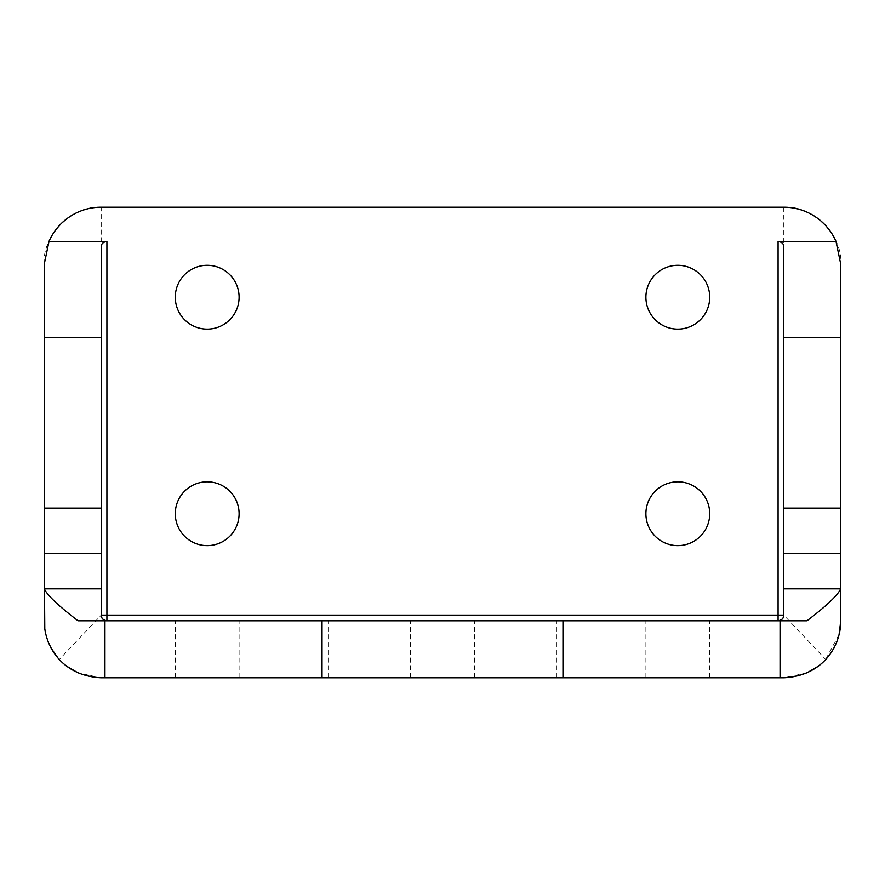 <?xml version="1.0" encoding="UTF-8"?>
<svg xmlns="http://www.w3.org/2000/svg" width="885" height="885" viewBox="0 0 885 885"><rect width="100%" height="100%" fill="white"/><g stroke="black" fill="none" stroke-linecap="round" stroke-linejoin="round"><path stroke-width="0.66" stroke-dasharray="4.42 3.32" d="M442.5 620.827L328.556 620.827L442.5 620.827M442.5 677.799L328.556 677.799L442.5 677.799M677.799 620.827L709.715 620.827L677.799 620.827M677.799 677.799L709.715 677.799L677.799 677.799M207.201 620.827L175.285 620.827L207.201 620.827M207.201 677.799L175.285 677.799L207.201 677.799M645.895 297.216A31.904 31.904 0 0 0 677.799 329.12A31.904 31.904 0 0 0 709.715 297.216A31.904 31.904 0 0 0 677.799 265.312A31.904 31.904 0 0 0 645.895 297.216M645.895 513.72A31.904 31.904 0 0 0 677.799 545.625A31.904 31.904 0 0 0 709.715 513.72A31.904 31.904 0 0 0 677.799 481.816A31.904 31.904 0 0 0 645.895 513.72M175.285 513.72A31.904 31.904 0 0 0 207.201 545.625A31.904 31.904 0 0 0 239.105 513.72A31.904 31.904 0 0 0 207.201 481.816A31.904 31.904 0 0 0 175.285 513.72M175.285 297.216A31.904 31.904 0 0 0 207.201 329.12A31.904 31.904 0 0 0 239.105 297.216A31.904 31.904 0 0 0 207.201 265.312A31.904 31.904 0 0 0 175.285 297.216M840.75 553.357L840.75 264.173C843.294 235.985 811.965 204.645 783.778 207.201L101.222 207.201C73.035 204.645 41.706 235.985 44.25 264.173L44.25 553.357M78.035 620.827L806.965 620.827M783.778 247.059L783.778 615.13L825.661 659.447L817.851 666.494M806.788 672.954L783.778 677.799L101.222 677.799L78.212 672.954M67.149 666.494L59.339 659.447L101.222 615.13L101.222 247.059M839.091 634.468L825.661 659.447M59.339 659.447L57.525 657.389M51.662 648.937L47.679 640.309M47.336 639.335L44.792 628.638M783.778 207.201L783.778 615.13L101.222 615.13L101.222 207.201M410.596 677.799L410.596 620.827M645.895 677.799L645.895 620.827M175.285 677.799L175.285 620.827M328.556 677.799L328.556 620.827M556.444 677.799L556.444 620.827M239.105 677.799L239.105 620.827M709.715 677.799L709.715 620.827M474.404 677.799L474.404 620.827"/><path stroke-width="1.33" d="M780.05 677.799L780.05 620.827L806.965 620.827C826.645 605.794 837.874 595.14 840.65 588.857L840.75 620.827C840.938 645.143 823.692 675.919 783.778 677.799L101.222 677.799C61.308 675.919 44.062 645.143 44.25 620.827L44.25 264.173L49.007 241.384A56.972 56.972 0 0 1 101.222 207.201L784.707 207.201M780.05 620.827L78.035 620.827C58.355 605.794 47.126 595.14 44.35 588.857L44.25 588.138M645.895 297.216A31.904 31.904 0 0 0 677.799 329.12A31.904 31.904 0 0 0 709.715 297.216A31.904 31.904 0 0 0 677.799 265.312A31.904 31.904 0 0 0 645.895 297.216M645.895 513.72A31.904 31.904 0 0 0 677.799 545.625A31.904 31.904 0 0 0 709.715 513.72A31.904 31.904 0 0 0 677.799 481.816A31.904 31.904 0 0 0 645.895 513.72M175.285 513.72A31.904 31.904 0 0 0 207.201 545.625A31.904 31.904 0 0 0 239.105 513.72A31.904 31.904 0 0 0 207.201 481.816A31.904 31.904 0 0 0 175.285 513.72M175.285 297.216A31.904 31.904 0 0 0 207.201 329.12A31.904 31.904 0 0 0 239.105 297.216A31.904 31.904 0 0 0 207.201 265.312A31.904 31.904 0 0 0 175.285 297.216M778.081 620.827A5.697 5.697 0 0 0 783.778 615.13L778.081 615.13L778.081 241.384C781.986 242.092 783.878 243.983 783.778 247.059L783.778 615.13C783.944 618.073 782.041 619.965 778.081 620.827L778.081 615.13L106.919 615.13L106.919 620.827C102.959 619.976 101.067 618.084 101.222 615.13L101.222 553.357L44.25 553.357L44.792 628.638M778.081 241.384L835.993 241.384A56.972 56.972 0 0 0 783.778 207.201M101.222 553.357L101.222 247.059C101.111 243.994 103.014 242.103 106.919 241.384L49.007 241.384M839.091 634.468L840.75 620.827L840.75 264.173L835.993 241.384M840.75 588.138L840.75 553.357L783.778 553.357M817.851 666.494L806.788 672.954M78.212 672.954L67.149 666.494M100.293 207.201L101.222 207.201M57.525 657.389L51.662 648.937M47.679 640.309L47.336 639.335M106.919 620.827A5.697 5.697 0 0 1 101.222 615.13L106.919 615.13L106.919 241.384M322.029 677.799L322.029 620.827M562.971 677.799L562.971 620.827M104.95 677.799L104.95 620.827M783.778 588.857L840.65 588.857M783.778 508.123L840.75 508.123M783.778 337.616L840.75 337.616M101.222 337.616L44.25 337.616M101.222 508.123L44.25 508.123M101.222 588.857L44.35 588.857"/></g></svg>
